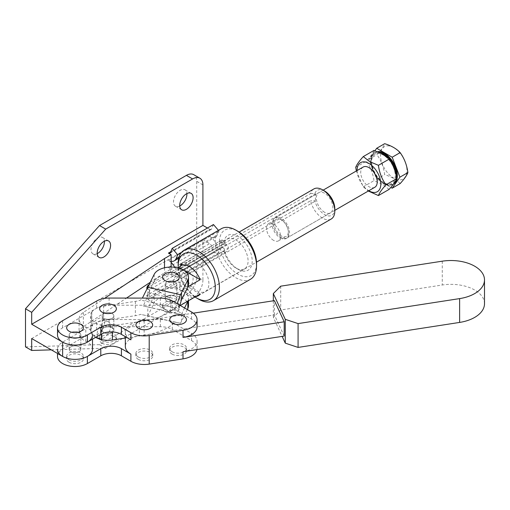 <?xml version="1.0" encoding="UTF-8"?>
<svg xmlns="http://www.w3.org/2000/svg" width="510" height="510" viewBox="0 0 510 510"><rect width="100%" height="100%" fill="white"/><g stroke="black" fill="none" stroke-linecap="round" stroke-linejoin="round"><path stroke-width="0.38" stroke-dasharray="2.55 1.91" d="M112.136 327.822A5.833 3.366 180 0 1 113.845 330.206A5.833 3.366 180 0 1 110.243 333.317A5.833 3.366 180 0 1 103.887 332.584A5.833 3.366 180 0 1 102.178 330.206A5.833 3.366 180 0 1 105.78 327.095A5.833 3.366 180 0 1 112.136 327.822A5.833 3.366 180 0 1 113.845 330.206A5.833 3.366 180 0 1 110.243 333.317A5.833 3.366 180 0 1 103.887 332.584A5.833 3.366 180 0 1 102.178 330.206A5.833 3.366 180 0 1 105.78 327.095A5.833 3.366 180 0 1 112.136 327.822M112.136 313.529A5.833 3.366 180 0 1 113.845 315.913A5.833 3.366 180 0 1 110.243 319.024A5.833 3.366 180 0 1 103.887 318.297A5.833 3.366 180 0 1 102.178 315.913A5.833 3.366 180 0 1 105.78 312.802A5.833 3.366 180 0 1 112.136 313.529A5.833 3.366 0 0 0 105.78 312.802A5.833 3.366 0 0 0 102.178 315.913A5.833 3.366 0 0 0 103.887 318.297A5.833 3.366 0 0 0 110.243 319.024A5.833 3.366 0 0 0 113.845 315.913A5.833 3.366 0 0 0 112.136 313.529M79.133 346.883A5.833 3.366 180 0 1 80.841 349.261A5.833 3.366 180 0 1 77.239 352.372A5.833 3.366 180 0 1 70.884 351.645A5.833 3.366 180 0 1 69.175 349.261A5.833 3.366 180 0 1 72.777 346.15A5.833 3.366 180 0 1 79.133 346.883A5.833 3.366 0 0 0 72.777 346.15A5.833 3.366 0 0 0 69.175 349.261A5.833 3.366 0 0 0 70.884 351.645A5.833 3.366 0 0 0 77.239 352.372A5.833 3.366 0 0 0 80.841 349.261A5.833 3.366 0 0 0 79.133 346.883M79.133 332.59A5.833 3.366 180 0 1 80.841 334.968A5.833 3.366 180 0 1 77.239 338.085A5.833 3.366 180 0 1 70.884 337.352A5.833 3.366 180 0 1 69.175 334.968A5.833 3.366 180 0 1 72.777 331.857A5.833 3.366 180 0 1 79.133 332.59A5.833 3.366 0 0 0 72.777 331.857A5.833 3.366 0 0 0 69.175 334.968A5.833 3.366 0 0 0 70.884 337.352A5.833 3.366 0 0 0 77.239 338.085A5.833 3.366 0 0 0 80.841 334.968A5.833 3.366 0 0 0 79.133 332.59M69.028 362.247A8.46 4.883 0 0 0 78.247 363.305A8.46 4.883 0 0 0 83.468 358.791A8.46 4.883 0 0 0 80.994 355.336A8.46 4.883 0 0 0 71.77 354.278A8.46 4.883 0 0 0 66.549 358.791A8.46 4.883 0 0 0 69.028 362.247M69.028 359.862A8.46 4.883 0 0 0 78.247 360.921A8.46 4.883 0 0 0 83.468 356.407A8.46 4.883 0 0 0 80.994 352.952A8.46 4.883 0 0 0 71.77 351.894A8.46 4.883 0 0 0 66.549 356.407A8.46 4.883 0 0 0 69.028 359.862M102.032 343.185A8.46 4.883 0 0 0 111.25 344.244A8.46 4.883 0 0 0 116.471 339.73A8.46 4.883 0 0 0 113.991 336.281A8.46 4.883 0 0 0 104.773 335.223A8.46 4.883 0 0 0 99.552 339.73A8.46 4.883 0 0 0 102.032 343.185M102.032 340.808A8.46 4.883 0 0 0 111.25 341.866A8.46 4.883 0 0 0 116.471 337.352A8.46 4.883 0 0 0 113.991 333.897A8.46 4.883 0 0 0 104.773 332.839A8.46 4.883 0 0 0 99.552 337.352A8.46 4.883 0 0 0 102.032 340.808M172.131 354.138A8.46 4.883 0 0 0 181.35 355.196A8.46 4.883 0 0 0 186.571 350.689A8.46 4.883 0 0 0 184.091 347.233A8.46 4.883 0 0 0 174.873 346.175A8.46 4.883 0 0 0 169.651 350.689A8.46 4.883 0 0 0 172.131 354.138M172.131 351.76A8.46 4.883 0 0 0 181.35 352.818A8.46 4.883 0 0 0 186.571 348.304A8.46 4.883 0 0 0 184.091 344.849A8.46 4.883 0 0 0 174.873 343.791A8.46 4.883 0 0 0 169.651 348.304A8.46 4.883 0 0 0 172.131 351.76M138.318 359.371A8.46 4.883 0 0 0 147.537 360.43A8.46 4.883 0 0 0 152.764 355.916A8.46 4.883 0 0 0 150.284 352.461A8.46 4.883 0 0 0 141.066 351.403A8.46 4.883 0 0 0 135.839 355.916A8.46 4.883 0 0 0 138.318 359.371M138.318 356.987A8.46 4.883 0 0 0 147.537 358.045A8.46 4.883 0 0 0 152.764 353.532A8.46 4.883 0 0 0 150.284 350.083A8.46 4.883 0 0 0 141.066 349.025A8.46 4.883 0 0 0 135.839 353.532A8.46 4.883 0 0 0 138.318 356.987M148.13 320.662A8.351 4.826 0 0 0 140.473 320.662M181.936 315.435A8.351 4.826 0 0 0 174.286 315.435M111.837 304.476A8.351 4.826 0 0 0 104.187 304.476M78.833 323.538A8.351 4.826 0 0 0 71.183 323.538M484.5 303.711A33.552 19.367 0 0 0 483.359 298.701A33.552 19.367 0 0 0 442.266 285.007L280.717 309.997L273.322 317.392L282.145 336.396M183.02 351.734A18.966 10.946 0 0 0 197.077 341.158A18.966 10.946 0 0 0 191.518 333.419L183.778 328.95L139.396 335.816A18.966 10.946 0 0 0 125.339 346.386M284.204 336.077L274.386 314.931L183.778 328.95L172.291 322.32A17.506 10.104 0 0 0 160.325 319.566L109.095 319.496A17.506 10.104 0 0 0 96.677 322.454L62.628 342.114A17.506 10.104 0 0 0 57.502 349.261L57.502 353.449M197.077 326.865A18.966 10.946 -0 0 0 191.518 319.126L183.778 314.657L139.396 321.523A18.966 10.946 0 0 0 125.339 332.099A18.966 10.946 0 0 0 130.891 339.839M193.315 313.178L183.778 314.657L172.291 308.027A17.506 10.104 -0 0 0 160.325 305.273L109.095 305.203A17.506 10.104 -0 0 0 96.677 308.167L62.628 327.828A17.506 10.104 -0 0 0 57.502 334.968M274.386 314.931L274.386 300.639M273.322 300.804L273.322 317.392M280.717 286.174L280.717 309.997M172.291 300.881L172.291 308.027M196.943 349.579A18.966 10.946 0 0 0 197.077 348.304A18.966 10.946 0 0 0 191.518 340.559L172.291 329.466A17.506 10.104 0 0 0 160.325 326.712L109.095 326.642A17.506 10.104 0 0 0 96.677 329.6L62.628 349.261A17.506 10.104 0 0 0 57.502 356.407M172.291 329.466L172.291 322.32M166.866 286.703A5.833 3.366 0 0 0 173.228 287.43A5.833 3.366 0 0 0 176.83 284.319A5.833 3.366 0 0 0 175.121 281.934A5.833 3.366 0 0 0 168.759 281.208A5.833 3.366 0 0 0 165.157 284.319A5.833 3.366 0 0 0 166.866 286.703M166.866 300.989A5.833 3.366 0 0 0 173.228 301.722A5.833 3.366 0 0 0 176.83 298.611A5.833 3.366 0 0 0 175.121 296.227A5.833 3.366 0 0 0 168.759 295.5A5.833 3.366 0 0 0 165.157 298.611A5.833 3.366 0 0 0 166.866 300.989M167.165 272.882A8.351 4.826 180 0 1 174.822 272.882M165.01 311.591A8.46 4.883 0 0 0 174.229 312.649A8.46 4.883 0 0 0 179.456 308.136A8.46 4.883 0 0 0 176.976 304.687A8.46 4.883 0 0 0 167.758 303.628A8.46 4.883 0 0 0 162.537 308.136A8.46 4.883 0 0 0 165.01 311.591M165.01 309.213A8.46 4.883 0 0 0 174.229 310.271A8.46 4.883 0 0 0 179.456 305.758A8.46 4.883 0 0 0 176.976 302.302A8.46 4.883 0 0 0 167.758 301.244A8.46 4.883 0 0 0 162.537 305.758A8.46 4.883 0 0 0 165.01 309.213M95.638 337.352A17.506 10.104 -0 0 1 90.506 330.206A17.506 10.104 -0 0 1 91.615 326.668L91.615 312.375A17.506 10.104 0 0 0 90.506 315.913A17.506 10.104 0 0 0 101.503 325.297L101.751 325.348A17.506 10.104 0 0 0 112.398 325.699L112.398 331.94M91.819 312.075L91.819 326.368A17.506 10.104 -0 0 1 103.626 320.42L103.626 306.127A17.506 10.104 0 0 0 91.819 312.075L91.615 312.375M179.915 305.28L176.785 313.573L143.208 305.981L147.811 296.093L148.589 292.816L154.16 281.539A17.506 10.104 180 0 1 173.419 274.31A17.506 10.104 180 0 1 188.496 284.319M112.398 325.699L144.139 320.956A52.511 30.319 0 0 0 175.268 307.893L177.193 303.705M103.626 306.127L135.367 301.384A17.506 10.104 0 0 0 140.588 300.052L142.379 298.101M181.33 300.224L148.589 292.816M175.268 307.893L140.588 300.052M125.339 338.053L144.139 335.248A52.511 30.319 -0 0 0 175.268 322.186L180.419 323.263A52.511 30.319 -0 0 0 181.477 321.37L187.317 309.551M184.569 307.963L181.477 314.224A52.511 30.319 180 0 1 181.33 314.511L176.785 313.573M188.496 305.758A17.506 10.104 -0 0 0 173.419 295.749A17.506 10.104 -0 0 0 154.16 302.978L154.16 295.832A17.506 10.104 180 0 1 173.419 288.603A17.506 10.104 180 0 1 188.496 298.611A17.506 10.104 180 0 1 187.986 301.04M103.626 320.42L135.367 315.677A17.506 10.104 -0 0 0 140.588 314.345L147.779 315.881A17.506 10.104 -0 0 0 147.811 315.817L154.16 302.978M154.16 295.832L148.589 307.109L143.208 305.981M181.33 314.511L148.589 307.109M175.268 322.186L140.588 314.345M180.419 323.263L147.779 315.881M280.264 237.902A11.666 6.738 -120 0 0 286.097 238.482A11.666 6.738 -120 0 0 287.889 229.13A11.666 6.738 -120 0 0 280.264 218.847A11.666 6.738 -120 0 0 274.431 218.274A11.666 6.738 -120 0 0 272.64 227.619A11.666 6.738 -120 0 0 280.264 237.902M363.133 167.057A11.666 6.738 -120 0 0 361.348 176.409A11.666 6.738 -120 0 0 368.972 186.692A11.666 6.738 -120 0 0 374.805 187.272M377.527 151.674A18.232 10.525 -120 0 0 375.322 152.439A18.232 10.525 -120 0 0 374.212 171.392A18.232 10.525 -120 0 0 390.889 184.849A18.232 10.525 -120 0 0 393.561 184.021L392.936 184.378A18.232 10.525 60 0 1 390.271 185.206A18.232 10.525 60 0 1 373.594 171.749A18.232 10.525 60 0 1 374.703 152.796A18.232 10.525 60 0 1 377.375 151.974A18.232 10.525 60 0 1 378.21 151.948M387.122 145.86A18.672 10.78 60 0 1 405.157 161.848A18.672 10.78 60 0 1 400.325 179.883A18.672 10.78 60 0 1 382.29 163.895A18.672 10.78 60 0 1 387.122 145.86M357.108 170.538A16.773 9.684 -120 0 0 368.781 190.746M356.362 170.971L363.292 186.838L368.296 191.027M383.412 182.523A16.773 9.684 60 0 1 371.548 161.976A16.773 9.684 60 0 1 383.412 155.129A16.773 9.684 60 0 1 395.269 175.676A16.773 9.684 60 0 1 383.412 182.523M389.085 189.408L382.698 184.365L373.964 180.674C372.982 173.304 370.464 166.808 366.397 161.185C370.451 156.717 372.969 153.134 373.964 150.424M355.725 167.344L366.397 161.185M363.292 186.838L373.964 180.674M374.965 150.75L368.959 159.292L376.699 179.246L390.839 187.412M400.146 183.587C396.576 179.705 391.412 176.728 384.667 174.643C383.647 167.063 381.072 160.414 376.922 154.696C381.072 150.125 383.654 146.453 384.667 143.68M376.699 179.246L384.667 174.643M368.959 159.292L376.922 154.696M182.51 264.773L184.964 266.188A17.212 9.939 -120 0 1 188.113 261.706A17.212 9.939 -120 0 1 196.72 262.561A17.212 9.939 -120 0 1 207.965 277.727A17.212 9.939 -120 0 1 205.326 291.516A17.212 9.939 -120 0 1 196.72 290.668A17.212 9.939 -120 0 1 184.964 273.456L224.158 250.824L224.094 248.408A20.132 11.622 -120 0 0 237.979 269.229L237.979 269.229A20.132 11.622 -120 0 0 252.208 261.012A20.132 11.622 -120 0 0 237.979 236.353A20.132 11.622 -120 0 0 224.094 241.147L224.158 243.563A17.212 9.939 60 0 1 227.307 239.075A17.212 9.939 60 0 1 235.913 239.929A17.212 9.939 60 0 1 247.159 255.096A17.212 9.939 60 0 1 244.519 268.891A17.212 9.939 60 0 1 235.913 268.037L235.913 268.037A17.212 9.939 60 0 1 224.158 250.824M256.543 263.511A26.259 15.16 60 0 1 237.979 274.227A26.259 15.16 60 0 1 219.408 242.072A26.259 15.16 60 0 1 237.979 231.355M221.327 228.716A29.172 16.843 -120 0 0 216.858 252.093A29.172 16.843 -120 0 0 235.913 277.803A29.172 16.843 -120 0 0 250.499 279.25M235.913 268.037L237.979 269.229L235.913 268.037M184.964 273.456L180.731 271.014L180.731 265.799M178.232 267.903A26.259 15.16 -120 0 0 195.018 296.979M224.094 248.408L221.99 247.197L221.99 239.929L224.094 241.147M198.779 299.242A29.172 16.843 60 0 1 178.156 263.511M180.731 263.747L221.99 239.929M180.731 271.014L221.99 247.197M224.158 243.563L184.964 266.188M173.515 282.865A9.48 5.476 120 0 0 175.478 287.206A9.48 5.476 120 0 0 182.784 284.663A9.48 5.476 120 0 0 186.921 275.126A9.48 5.476 120 0 0 184.958 270.784A9.48 5.476 120 0 0 177.652 273.322A9.48 5.476 120 0 0 173.515 282.865M179.698 286.435A9.48 5.476 120 0 0 181.662 290.776A9.48 5.476 120 0 0 188.968 288.239A9.48 5.476 120 0 0 193.112 278.696A9.48 5.476 120 0 0 191.148 274.354A9.48 5.476 120 0 0 183.842 276.898A9.48 5.476 120 0 0 179.698 286.435M90.997 330.505A9.48 5.476 120 0 0 92.96 334.847A9.48 5.476 120 0 0 100.266 332.303A9.48 5.476 120 0 0 104.403 322.766A9.48 5.476 120 0 0 102.44 318.425A9.48 5.476 120 0 0 95.134 320.962A9.48 5.476 120 0 0 90.997 330.505M97.187 334.075A9.48 5.476 120 0 0 99.15 338.417A9.48 5.476 120 0 0 106.456 335.88A9.48 5.476 120 0 0 110.593 326.336A9.48 5.476 120 0 0 108.63 321.995A9.48 5.476 120 0 0 101.324 324.538A9.48 5.476 120 0 0 97.187 334.075M179.718 206.014A9.48 5.476 -60 0 1 175.478 206.219A9.48 5.476 -60 0 1 173.515 201.877A9.48 5.476 -60 0 1 177.652 192.334A9.48 5.476 -60 0 1 184.958 189.797A9.48 5.476 -60 0 1 186.902 193.57M97.206 253.655A9.48 5.476 -60 0 1 92.96 253.859A9.48 5.476 -60 0 1 90.997 249.517A9.48 5.476 -60 0 1 95.134 239.974A9.48 5.476 -60 0 1 102.44 237.437A9.48 5.476 -60 0 1 104.384 241.211M92.514 339.156L92.514 334.968A17.506 10.104 0 0 0 85.795 327.012A17.506 10.104 180 0 1 84.201 326.196A17.506 10.104 180 0 1 79.069 319.05A17.506 10.104 180 0 1 83.366 312.42L104.454 298.414M92.514 349.261A17.506 10.104 0 0 0 85.795 341.305A17.506 10.104 180 0 1 84.201 340.489A17.506 10.104 180 0 1 79.069 333.342A17.506 10.104 180 0 1 83.366 326.712L126.474 298.082M171.137 262.382A11.622 6.706 60 0 0 168.408 260.266L209.667 236.449A11.622 6.706 -120 0 0 215.475 237.022A11.622 6.706 -120 0 0 217.292 234.9L219 230.985L218.471 230.367M209.667 236.449A11.622 6.706 60 0 1 217.292 246.795L219 252.686L213.454 252.724L211.548 246.151A2.869 1.657 60 0 0 209.667 243.595L202.91 239.694L202.91 280.188L196.72 276.611L196.72 181.33A14.586 8.421 -60 0 0 193.698 174.656M170.703 251.8L209.667 229.302L207.442 228.015M209.667 229.302A2.869 1.657 -120 0 0 211.102 229.443A2.869 1.657 -120 0 0 211.548 228.92L213.454 224.547M174.707 267.297A11.622 6.706 60 0 1 176.033 270.619L217.292 246.795M171.137 267.068L171.137 268.987L168.408 267.412A2.869 1.657 60 0 1 170.289 269.969L172.195 276.541L177.741 276.503L176.033 270.619M164.52 267.782L164.52 272.812L171.137 268.987M150.265 282.279L164.52 272.812M25.5 346.883L99.514 344.645L186.405 294.48A14.586 8.421 120 0 0 196.72 276.611M31.69 338.544L202.91 239.694M51.293 349.86L105.704 348.215L192.595 298.05A14.586 8.421 120 0 0 202.91 280.188M105.704 348.215L99.514 344.645M177.741 276.503L219 252.686M172.195 276.541L213.454 252.724M181.209 252.801L219 230.985M168.408 260.266A11.622 6.706 -120 0 0 171.137 261.305M181.636 264.269A4.373 2.524 -60 0 1 183.823 261.962L218.898 241.714A4.373 2.524 -60 0 1 221.085 241.498A4.373 2.524 -60 0 1 221.99 243.499A4.373 2.524 -60 0 1 218.898 248.861L183.823 269.108A4.373 2.524 -60 0 1 181.636 269.325A4.373 2.524 -60 0 1 181.024 265.627M228.18 247.076A4.373 2.524 -60 0 1 225.082 252.437L190.013 272.684A4.373 2.524 -60 0 1 187.827 272.901A4.373 2.524 -60 0 1 187.157 269.395A4.373 2.524 -60 0 1 190.013 265.538L225.082 245.291A4.373 2.524 -60 0 1 227.275 245.074A4.373 2.524 -60 0 1 228.18 247.076M166.866 281.934A5.833 3.366 0 0 0 165.157 284.319A5.833 3.366 0 0 0 168.759 287.43A5.833 3.366 0 0 0 175.121 286.703A5.833 3.366 0 0 0 176.83 284.319A5.833 3.366 0 0 0 173.228 281.208A5.833 3.366 0 0 0 166.866 281.934M166.866 296.227A5.833 3.366 0 0 0 165.157 298.611A5.833 3.366 0 0 0 168.759 301.722A5.833 3.366 0 0 0 175.121 300.989A5.833 3.366 0 0 0 176.83 298.611A5.833 3.366 0 0 0 173.228 295.5A5.833 3.366 0 0 0 166.866 296.227M324.596 212.313A11.666 6.738 60 0 1 316.971 202.03A11.666 6.738 60 0 1 318.763 192.678A11.666 6.738 60 0 1 324.596 193.252A11.666 6.738 60 0 1 332.22 203.535A11.666 6.738 60 0 1 330.429 212.887A11.666 6.738 60 0 1 324.596 212.313M281.278 237.322A11.666 6.738 60 0 1 273.653 227.039A11.666 6.738 60 0 1 275.438 217.687A11.666 6.738 60 0 1 281.278 218.267A11.666 6.738 60 0 1 288.902 228.55A11.666 6.738 60 0 1 287.111 237.902A11.666 6.738 60 0 1 281.278 237.322M281.278 235.894A9.919 5.725 60 0 1 274.794 227.154A9.919 5.725 60 0 1 276.318 219.204A9.919 5.725 60 0 1 281.278 219.695A9.919 5.725 60 0 1 287.755 228.435A9.919 5.725 60 0 1 286.237 236.385A9.919 5.725 60 0 1 281.278 235.894M273.538 240.357A9.919 5.725 60 0 1 267.061 231.616A9.919 5.725 60 0 1 268.579 223.667A9.919 5.725 60 0 1 273.538 224.158A9.919 5.725 60 0 1 280.022 232.904A9.919 5.725 60 0 1 278.498 240.847A9.919 5.725 60 0 1 273.538 240.357M195.751 296.559A17.359 10.021 60 0 1 189.561 294.92A17.359 10.021 60 0 1 178.959 281.769L148.015 299.638A17.359 10.021 60 0 1 146.74 295.328L310.654 200.691A17.359 10.021 60 0 0 322.537 218.146A17.359 10.021 60 0 0 331.213 219.007M180.279 305.49L169.218 311.878A17.359 10.021 60 0 0 169.218 297.585L187.986 286.748M146.74 288.182L310.654 193.545A17.359 10.021 60 0 1 313.854 188.942M178.149 267.948L149.041 284.752M334.809 208.679A14.439 8.338 60 0 1 324.596 214.576A14.439 8.338 60 0 1 314.868 200.736L310.654 200.691M310.654 193.545L314.868 193.59A14.439 8.338 60 0 1 324.596 190.989M314.868 193.59L315.416 193.908L315.416 201.055L149.436 296.884L146.74 295.328M315.416 201.055L314.868 200.736M147.435 288.583L149.436 289.737L315.416 193.908M200.162 294.009L178.959 281.769M148.015 299.638L169.218 311.878M169.218 297.585L148.582 285.67M149.436 289.737L149.436 296.884M442.266 261.184L442.266 285.007M139.396 321.523L139.396 335.816M62.628 320.682L62.628 327.828M96.677 301.021L96.677 308.167M109.095 298.057L109.095 305.203M160.325 298.127L160.325 305.273M191.518 311.98L191.518 319.126M191.518 340.559L191.518 333.419M160.325 326.712L160.325 319.566M109.095 326.642L109.095 319.496M96.677 329.6L96.677 322.454M62.628 349.261L62.628 342.114M101.751 325.348L101.751 333.871M144.139 320.956L144.139 335.248M154.16 274.399L154.16 281.539M147.811 287.232L147.811 296.093M135.367 301.384L135.367 315.677M101.503 325.297L101.503 333.993M181.477 321.37L181.477 314.224M147.811 315.817L147.811 306.956M381.709 153.567A17.652 10.187 -120 0 0 377.17 152.745A17.652 10.187 -120 0 0 372.6 169.792A17.652 10.187 -120 0 0 389.653 184.913A17.652 10.187 -120 0 0 395.754 173.833M389.563 159.84A17.652 10.187 -120 0 0 387.944 158.017M396.576 178.143A18.232 10.525 60 0 1 396.334 179.412M393.643 183.906A18.232 10.525 60 0 1 392.936 184.378L390.112 185.251C377.706 187.399 363.585 157.928 374.703 152.796L375.322 152.439M85.795 341.305L85.795 327.012M83.366 312.42L83.366 326.712M202.91 184.907L196.72 181.33M168.408 267.412L209.667 243.595M192.595 298.05L186.405 294.48M170.289 269.969L211.548 246.151M179.093 256.957L217.292 234.9M170.289 252.737L211.548 228.92M218.898 248.861L225.082 252.437M218.898 241.714L225.082 245.291M183.823 269.108L190.013 272.684M183.823 261.962L190.013 265.538M113.845 330.206L113.845 315.913L113.845 330.206M80.841 349.261L80.841 334.968L80.841 349.261M83.468 358.791L83.468 356.407M116.471 339.73L116.471 337.352M186.571 350.689L186.571 348.304M152.764 355.916L152.764 353.532M125.339 332.099L125.339 336.632M197.077 348.304L197.077 341.158M135.839 355.916L135.839 353.532M169.651 350.689L169.651 348.304M99.552 339.73L99.552 337.352M66.549 358.791L66.549 356.407M69.175 349.261L69.175 334.968L69.175 349.261M102.178 330.206L102.178 315.913L102.178 330.206M176.83 284.319L176.83 298.611L176.83 284.319M179.456 308.136L179.456 305.758M162.537 308.136L162.537 305.758M90.506 315.913L90.506 330.206M188.496 300.741L188.496 298.611M165.157 284.319L165.157 298.611L165.157 284.319M286.097 238.482L334.809 210.362M274.431 218.274L323.136 190.147M205.326 291.516L244.519 268.891M188.113 261.706L227.307 239.075M181.662 290.776L175.478 287.206M99.15 338.417L92.96 334.847M181.662 209.788L175.478 206.219M99.15 257.429L92.96 253.859M79.069 319.05L79.069 333.342M169.843 253.266L211.102 229.443M178.736 258.238L215.475 237.022M108.63 241.007L102.44 237.437M191.148 193.366L184.958 189.797M108.63 321.995L102.44 318.425M191.148 274.354L184.958 270.784M221.085 241.498L227.275 245.074M181.636 269.325L187.827 272.901M275.438 217.687L318.763 192.678M268.579 223.667L276.318 219.204M198.237 295.781L256.505 262.14M180.884 265.71L239.145 232.076M278.498 240.847L286.237 236.385M287.111 237.902L330.429 212.887"/><path stroke-width="0.76" d="M150.208 328.363A8.351 4.826 0 0 0 148.13 320.662A13.419 13.419 0 0 0 140.473 320.662A8.351 4.826 0 0 0 138.395 321.542A8.351 4.826 0 0 0 138.395 328.363A8.351 4.826 0 0 0 150.208 328.363M184.021 323.13A8.351 4.826 0 0 0 181.936 315.435A13.419 13.419 0 0 0 174.286 315.435A8.351 4.826 0 0 0 172.201 316.308A8.351 4.826 0 0 0 172.201 323.13A8.351 4.826 0 0 0 184.021 323.13M113.921 312.177A8.351 4.826 0 0 0 111.837 304.476A13.419 13.419 0 0 0 104.187 304.476A8.351 4.826 0 0 0 102.102 305.356A8.351 4.826 0 0 0 102.102 312.177A8.351 4.826 0 0 0 113.921 312.177M80.918 331.232A8.351 4.826 0 0 0 78.833 323.538A13.419 13.419 0 0 0 71.183 323.538A8.351 4.826 0 0 0 69.105 324.411A8.351 4.826 0 0 0 69.105 331.232A8.351 4.826 0 0 0 80.918 331.232M483.359 274.884A33.552 19.367 0 0 0 442.266 261.184L280.717 286.174L273.322 293.575L285.275 319.324L285.275 343.147L298.082 347.418L459.631 322.422A33.552 19.367 0 0 0 484.5 303.711L484.5 279.894A33.552 19.367 0 0 0 483.359 274.884M57.502 353.449L57.502 356.407A17.506 10.104 0 0 0 68.314 365.746A17.506 10.104 0 0 0 87.389 363.553L100.795 355.814A14.586 8.421 180 0 1 121.425 355.808L130.891 361.278A18.966 10.946 0 0 0 149.207 364.108L183.02 358.881L183.02 351.734L284.204 336.077L284.204 321.784L274.386 300.639L193.315 313.178M183.02 330.295L183.02 337.442A18.966 10.946 -0 0 0 197.077 326.865L197.077 319.719A18.966 10.946 -0 0 0 191.518 311.98L172.291 300.881A17.506 10.104 -0 0 0 160.325 298.127L109.095 298.057A17.506 10.104 -0 0 0 96.677 301.021L62.628 320.682A17.506 10.104 -0 0 0 57.502 327.822A17.506 10.104 -0 0 0 68.314 337.161A17.506 10.104 -0 0 0 87.389 334.968L100.795 327.229A14.586 8.421 180 0 1 121.425 327.229L130.891 332.692A18.966 10.946 -0 0 0 149.207 335.523L183.02 330.295A18.966 10.946 -0 0 0 197.077 319.719M183.02 337.442L284.204 321.784M125.339 336.632L125.339 346.386A18.966 10.946 0 0 0 130.891 354.131L121.425 348.661A14.586 8.421 180 0 0 100.795 348.668L87.389 356.407A17.506 10.104 0 0 1 68.314 358.6A17.506 10.104 0 0 1 57.502 349.261M282.145 336.396L285.275 343.147M273.322 293.575L273.322 300.804M285.275 319.324L298.082 323.595L298.082 347.418M298.082 323.595L459.631 298.605A33.552 19.367 0 0 0 484.5 279.894M57.502 327.822L57.502 334.968A17.506 10.104 -0 0 0 68.314 344.307A17.506 10.104 -0 0 0 87.389 342.114L100.795 334.375A14.586 8.421 180 0 1 121.425 334.375L130.891 339.839L130.891 332.692M183.02 358.881A18.966 10.946 0 0 0 196.943 349.579M165.087 273.762A8.351 4.826 180 0 1 167.165 272.882A13.419 13.419 0 0 1 174.822 272.882A8.351 4.826 180 0 1 176.9 280.583A8.351 4.826 180 0 1 165.087 280.583A8.351 4.826 180 0 1 165.087 273.762M177.193 303.705L180.419 294.678A52.511 30.319 0 0 0 181.477 292.785L187.827 279.945A17.506 10.104 0 0 0 188.496 277.172L188.496 284.319A17.506 10.104 180 0 1 187.827 287.092L181.477 299.931A52.511 30.319 180 0 1 181.33 300.224L179.915 305.28M188.496 277.172A17.506 10.104 0 0 0 173.419 267.163A17.506 10.104 0 0 0 154.16 274.399L147.811 287.232A17.506 10.104 0 0 1 147.779 287.296L142.379 298.101M180.419 294.678L147.779 287.296M95.638 337.352A17.506 10.104 -0 0 0 101.503 339.583L101.751 339.641A17.506 10.104 -0 0 0 112.398 339.992L112.398 331.94M187.317 309.551L187.827 308.531A17.506 10.104 -0 0 0 188.496 305.758L188.496 300.741M187.986 301.04A17.506 10.104 180 0 1 187.827 301.384L184.569 307.963M125.339 338.053L112.398 339.992M334.809 210.362L374.805 187.272A11.666 6.738 -120 0 0 376.59 177.92A11.666 6.738 -120 0 0 368.972 167.637A11.666 6.738 -120 0 0 363.133 167.057L323.136 190.147M393.554 184.021L393.561 184.021A18.232 10.525 -120 0 0 394.67 165.074A18.232 10.525 -120 0 0 377.993 151.617A18.232 10.525 -120 0 0 377.527 151.674M376.699 148.276L384.667 143.68C391.387 145.745 396.55 148.722 400.146 152.618C404.296 158.342 406.872 164.991 407.892 172.571C406.891 175.325 404.309 178.997 400.146 183.587L392.184 188.184L399.923 177.174L392.184 157.22L376.699 148.276L374.965 150.75M368.781 190.746A16.773 9.684 -120 0 0 368.972 190.861A16.773 9.684 -120 0 0 380.83 184.014A16.773 9.684 -120 0 0 368.972 163.468A16.773 9.684 -120 0 0 357.108 170.538M368.296 191.027L378.414 195.566C379.395 192.876 381.913 189.293 385.981 184.811C381.926 179.214 379.408 172.718 378.414 165.316L369.686 161.625L363.292 156.583C359.238 161.052 356.719 164.634 355.725 167.344L356.362 170.971M363.292 156.583L373.964 150.424L382.698 154.116L389.085 159.158C393.14 164.749 395.658 171.245 396.652 178.647C395.671 181.337 393.153 184.926 389.085 189.408L378.414 195.566M385.981 184.811L396.652 178.647M378.414 165.316L389.085 159.158M390.839 187.412L392.184 188.184M399.923 177.174L407.892 172.571M392.184 157.22L400.146 152.618M195.018 296.979A26.259 15.16 -120 0 0 196.72 298.05A26.259 15.16 -120 0 0 215.284 287.328A26.259 15.16 -120 0 0 196.72 255.172A26.259 15.16 -120 0 0 178.156 265.895A26.259 15.16 -120 0 0 178.232 267.903M198.779 299.242L196.72 298.05L198.785 299.242A29.172 16.843 60 0 1 198.779 299.242A29.172 16.843 60 0 0 213.371 300.683L250.499 279.25A29.172 16.843 -120 0 0 256.543 265.895A29.172 16.843 -120 0 0 235.913 230.163L235.913 230.163A29.172 16.843 -120 0 0 221.327 228.716L184.193 250.155A29.172 16.843 60 0 1 198.785 251.602A29.172 16.843 60 0 1 217.84 277.306A29.172 16.843 60 0 1 213.371 300.683M237.979 231.355L235.913 230.163L237.979 231.355A26.259 15.16 60 0 1 256.543 263.511L256.543 265.895M180.731 265.799L180.731 263.747L182.51 264.773M178.156 265.895L178.156 263.511A29.172 16.843 60 0 1 184.193 250.155M186.902 193.57A9.48 5.476 -60 0 1 186.921 194.138A9.48 5.476 -60 0 1 179.718 206.014M193.112 197.708A9.48 5.476 -60 0 1 188.968 207.251A9.48 5.476 -60 0 1 181.662 209.788A9.48 5.476 -60 0 1 179.698 205.447A9.48 5.476 -60 0 1 183.842 195.91A9.48 5.476 -60 0 1 191.148 193.366A9.48 5.476 -60 0 1 193.112 197.708M104.384 241.211A9.48 5.476 -60 0 1 104.403 241.772A9.48 5.476 -60 0 1 97.206 253.655M110.593 245.348A9.48 5.476 -60 0 1 106.456 254.892A9.48 5.476 -60 0 1 99.15 257.429A9.48 5.476 -60 0 1 97.187 253.087A9.48 5.476 -60 0 1 101.324 243.544A9.48 5.476 -60 0 1 108.63 241.007A9.48 5.476 -60 0 1 110.593 245.348M31.69 312.343L25.5 308.767L25.5 346.883L31.69 350.453L31.69 338.544L62.634 356.407L62.634 342.114L31.69 324.252L31.69 312.343L105.704 229.117L192.595 178.946A14.586 8.421 -60 0 1 199.888 178.226A14.586 8.421 -60 0 1 202.91 184.907L202.91 225.401L207.442 228.015M174.707 267.297A11.622 6.706 60 0 0 171.137 262.382L171.137 254.7L168.408 253.119A2.869 1.657 -120 0 0 169.843 253.266A2.869 1.657 -120 0 0 170.289 252.737L172.195 248.364L213.454 224.547L218.471 230.367M171.137 262.382L171.137 267.068M104.454 298.414L164.52 258.519L164.52 267.782M126.474 298.082L150.265 282.279M62.634 356.407A17.506 10.104 0 0 0 81.708 358.6A17.506 10.104 0 0 0 92.514 349.261L92.514 339.156M25.5 308.767L99.514 225.541L186.405 175.376A14.586 8.421 -60 0 1 193.698 174.656L199.888 178.226M31.69 350.453L51.293 349.86M171.137 261.305A11.622 6.706 -120 0 0 174.222 260.846A11.622 6.706 -120 0 0 176.033 258.723L179.093 256.957M172.195 248.364L177.741 254.802L176.033 258.723M164.52 258.519L171.137 254.7M62.634 342.114A17.506 10.104 0 0 0 81.708 344.307A17.506 10.104 0 0 0 92.514 334.968M31.69 324.252L202.91 225.401M105.704 229.117L99.514 225.541M177.741 254.802L181.209 252.801M181.024 265.627A4.373 2.524 -60 0 1 181.636 264.269M180.279 305.49L200.162 294.009A17.359 10.021 60 0 1 198.237 295.781A17.359 10.021 60 0 1 195.751 296.559M239.145 232.076L313.854 188.942A17.359 10.021 60 0 1 322.537 189.803L322.537 189.803A17.359 10.021 60 0 1 334.809 211.057A17.359 10.021 60 0 1 331.213 219.007L256.505 262.14M178.149 267.948L178.959 267.482A17.359 10.021 60 0 1 180.884 265.71A17.359 10.021 60 0 1 189.561 266.571A17.359 10.021 60 0 1 200.162 279.716L187.986 286.748M147.435 288.583L146.74 288.182A17.359 10.021 60 0 1 148.015 285.345L149.041 284.752M324.596 190.989L322.537 189.803L324.596 190.989A14.439 8.338 60 0 1 334.809 208.679L334.809 211.057M178.959 267.482L183.326 270M183.422 270.051L200.162 279.716M148.582 285.67L148.015 285.345M149.207 335.523L149.207 364.108M459.631 298.605L459.631 322.422M100.795 327.229L100.795 334.375M87.389 334.968L87.389 342.114M121.425 327.229L121.425 334.375M121.425 355.808L121.425 348.661M100.795 355.814L100.795 348.668M130.891 361.278L130.891 354.131M87.389 363.553L87.389 356.407M181.477 292.785L181.477 299.931M187.827 279.945L187.827 287.092M101.751 339.641L101.751 333.871M187.827 308.531L187.827 301.384M101.503 339.583L101.503 333.993M395.754 173.833A17.652 10.187 -120 0 0 389.563 159.84M387.944 158.017A17.652 10.187 -120 0 0 381.709 153.567M378.21 151.948A18.232 10.525 60 0 1 391.457 161.001A18.232 10.525 60 0 1 396.576 178.143M396.334 179.412A18.232 10.525 60 0 1 393.643 183.906M168.408 253.119L170.703 251.8M192.595 178.946L186.405 175.376M174.222 260.846L178.736 258.238"/></g></svg>
